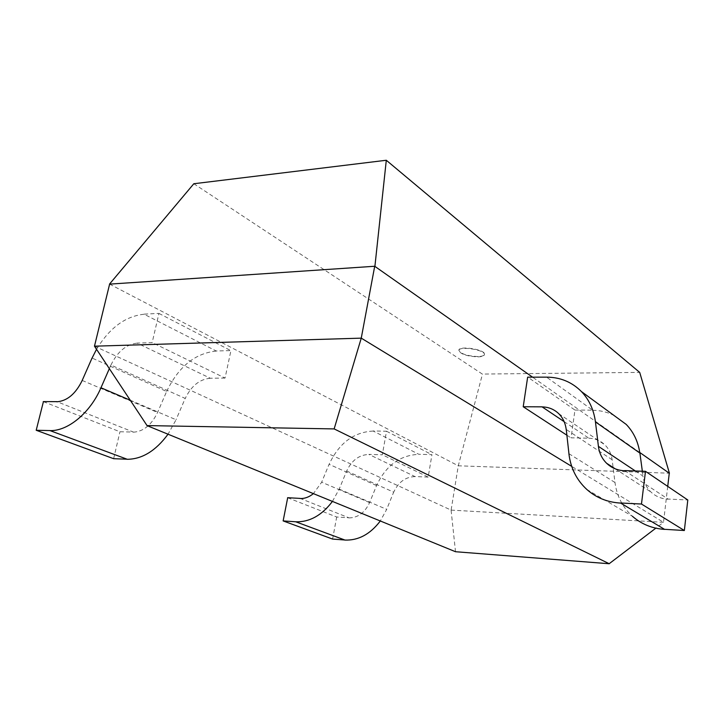 <?xml version="1.0" encoding="UTF-8"?>
<svg xmlns="http://www.w3.org/2000/svg" width="724" height="724" viewBox="0 0 724 724"><rect width="100%" height="100%" fill="white"/><g stroke="black" fill="none" stroke-linecap="round" stroke-linejoin="round"><path stroke-width="0.54" stroke-dasharray="3.62 2.71" d="M477.903 356.561C467.016 355.982 460.654 353.864 458.835 350.199C458.944 345.285 485.931 349.647 484.483 354.353C484.103 355.701 481.913 356.434 477.903 356.561M477.849 356.878C481.858 356.76 484.057 356.018 484.437 354.669C485.876 349.973 458.889 345.61 458.781 350.525C460.609 354.181 466.962 356.298 477.849 356.878M193.824 183.742L482.338 374.073L639.699 372.398M109.614 284.134L458.274 465.794L482.456 374.109M639.754 452.464L532.538 377.141M94.473 346.181L451.106 510.103L458.274 465.794L669.275 473.206M667.727 486.392L663.51 522.321L571.707 466.383M451.106 510.103L663.51 522.321L655.826 528.176M455.514 551.724L451.088 510.158M225.046 378.073L210.25 378.218L137.126 343.095L152.167 342.624L158.945 313.411L143.94 314.135L216.177 350.977L230.938 350.597L225.046 378.073L152.33 342.624M158.945 313.411L230.784 350.606M133.334 432.192C143.397 431.576 151.47 425.006 157.56 412.472L166.629 391.476L92.048 358.045M109.342 368.643L110.926 365.041L185.19 398.426L176.041 419.721M43.413 401.657L119.949 431.766L133.361 432.056L56.934 401.648M113.641 458.699L119.949 431.766M166.638 391.476C178.538 366.715 195.046 353.258 216.15 351.086M143.904 314.261C125.361 316.225 109.568 327.9 96.527 349.294M210.232 378.272C199.634 379.204 191.299 385.919 185.235 398.444M110.935 365.041C117.487 351.665 126.211 344.371 137.117 343.158M130.266 400.236L176.068 419.73L168.031 434.21M428.183 477.098L414.979 476.555L368.842 454.391L382.317 454.808L386.516 431.223L373.077 430.97L418.78 454.274L431.938 454.672L428.183 477.098L382.462 454.808M386.516 431.223L431.803 454.663M376.534 485.569L329.076 464.292L321.655 482.211M348.859 517.913C357.937 517.814 364.851 512.701 369.602 502.583L376.561 485.578C385.892 465.559 399.956 455.152 418.762 454.373M346.633 471.007L393.666 492.157L386.67 509.352M332.434 501.406L339.185 489.143L346.66 471.016C351.701 460.383 359.095 454.853 368.833 454.446M287.69 497.741L336.687 517.008L348.887 517.796L300.116 498.402M332.606 539.072L336.687 517.008M373.059 431.07C353.656 432.128 339.004 443.206 329.112 464.31M414.97 476.6C405.531 476.89 398.444 482.075 393.702 492.166M369.602 502.583L321.682 482.22L313.401 493.632M339.185 489.143L386.697 509.361L380.308 520.981M566.892 435.205L570.901 437.821M564.123 421.621L588.865 438.183L571.091 437.821L574.947 410.056L527.841 377.186M574.947 410.056L592.648 410.173L546.575 377.15M642.342 471.215L642.984 476.021M586.829 489.469L632.432 516.284C622.595 507.289 616.785 496.031 614.993 482.51L612.142 459.785C611.282 453.74 608.821 448.717 604.748 444.735C600.323 440.59 595.019 438.427 588.856 438.237M624.613 470.6L668.044 499.062L687.8 499.985M592.63 410.291C600.133 410.363 607.183 412.028 613.78 415.295M635.355 470.971L642.939 476.03C643.835 482.338 646.496 487.659 650.912 491.985C655.627 496.402 661.329 498.818 668.026 499.216M82.219 380.453L157.56 412.472M568.892 453.667L614.984 482.51M612.187 459.776L566.249 429.477M558.629 413.576L604.748 444.735M615.11 468.772L650.912 491.985"/><path stroke-width="1.09" d="M669.419 473.161L639.699 372.398L386.299 160.257L193.824 183.742L109.505 284.107M532.538 377.141L374.706 266.26L109.614 284.134L94.473 346.181L147.008 425.531M386.299 160.257L374.923 266.206M667.727 486.392L669.275 473.206L639.754 452.464M374.706 266.26L361.258 338.144L94.473 346.181M571.707 466.383L361.258 338.144L334.153 428.861M146.927 425.585L455.514 551.724L609.246 563.743L334.153 428.916L146.927 425.585M655.826 528.176L609.21 563.688M92.048 358.045L82.192 380.435M49.721 430.599C67.757 431.413 90.274 412.852 100.962 387.765L109.342 368.643M56.934 401.648L43.25 401.594M49.739 430.518L127.08 459.206L113.641 458.699L36.2 430.273L49.902 430.572M43.413 401.657L36.2 430.273M96.527 349.294L92.084 358.054M82.21 380.453C75.64 393.838 67.196 400.951 56.897 401.793M168.031 434.21C155.723 450.88 142.067 459.233 127.062 459.288M300.116 498.402L287.591 497.696M295.6 521.742L344.823 540.004L332.606 539.072L283.138 520.918L295.7 521.778M287.69 497.741L283.138 520.918M313.401 493.632C309.13 497.08 304.695 498.709 300.098 498.51M380.308 520.981C370.217 534.231 358.389 540.593 344.814 540.068M295.591 521.805C309.546 522.221 321.827 515.425 332.434 501.406M546.575 377.15L527.651 377.186L523.217 406.743L566.892 435.205M523.217 406.743L542.05 406.843L564.123 421.621M595.508 421.938L639.907 453.097L642.342 471.215M624.586 470.763C617.518 470.428 611.527 467.93 606.612 463.269C602.006 458.717 599.273 453.07 598.413 446.355L595.454 421.956C593.825 409.838 589.173 399.72 581.481 391.612C571.87 381.982 560.168 377.159 546.385 377.15M566.249 429.477L568.937 453.649M684.352 530.511L664.505 529.307L620.504 502.99L641.473 504.031L684.352 530.511L687.8 499.985L645.482 471.324L624.613 470.6M641.473 504.031L645.482 471.324M613.78 415.295L626.224 424.418C633.636 432.147 638.17 441.712 639.844 453.106M542.041 406.906C548.502 407.006 554.041 409.232 558.629 413.576C562.856 417.757 565.381 423.06 566.195 429.486M568.901 453.658C570.602 468.048 576.576 479.985 586.829 489.469C596.169 497.732 607.391 502.275 620.495 503.08M664.496 529.389C652.08 528.493 641.392 524.122 632.432 516.284M130.266 400.236L100.962 387.765M635.355 470.971L598.413 446.355M581.481 391.612L626.224 424.418M606.612 463.269L615.11 468.772"/></g></svg>
